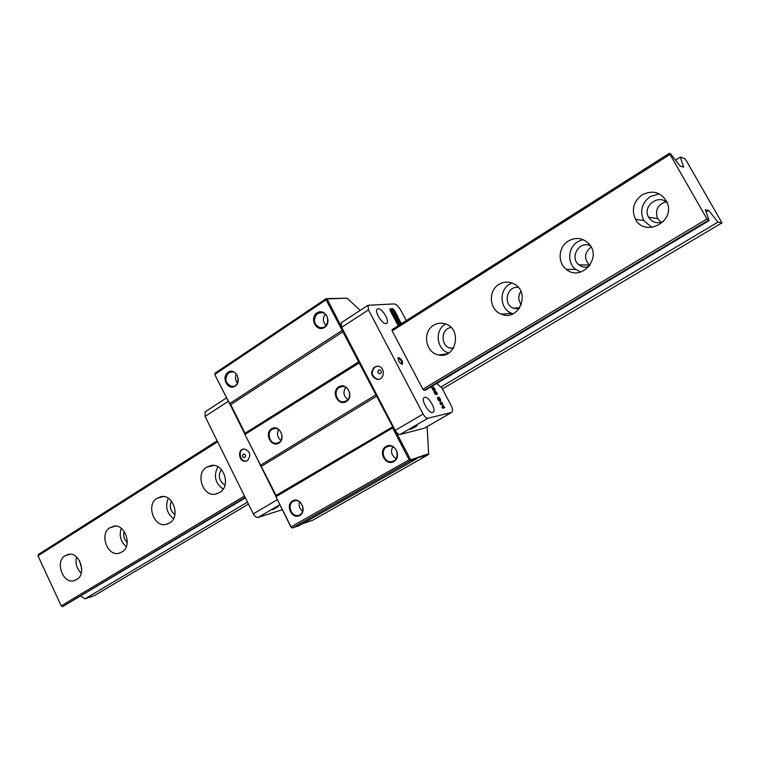 <?xml version="1.0" encoding="UTF-8"?>
<svg xmlns="http://www.w3.org/2000/svg" width="760" height="760" viewBox="0 0 760 760"><rect width="100%" height="100%" fill="white"/><g stroke="black" fill="none" stroke-linecap="round" stroke-linejoin="round"><path stroke-width="1.14" d="M717.924 222.138L708.728 210.444L705.375 209.741L709.118 220.6L706.99 218.956L669.389 153.311L670.462 153.681L680.067 165.956L683.667 167.114L680.295 157.111L684.836 158.697L686.156 160.398L722 222.851L717.924 222.138L440.772 387.096L436.81 383.43M661.162 222.376L657.637 218.605C654.806 210.52 657.514 204.896 665.779 201.732M589.846 265.43L589.351 265.05C583.822 258.59 584.411 252.576 591.119 246.99M521.312 304.684C518.139 300.361 517.987 295.897 520.847 291.279M722 222.851L442.387 388.92M248.463 504.098L94.43 595.583L84.968 598.88L247.494 502.142M708.728 210.444L706.154 211.993M80.873 596.267L84.968 598.88M245.157 497.429L62.52 606.689L245.385 497.895M708.149 220.428L424.118 390.355L425.752 390.041L709.118 220.6M706.99 218.956L422.854 389.205L392.169 330.875L392.131 329.574L669.389 153.311M244.483 496.071L61.218 605.881L62.52 606.689M217.141 440.819L38.313 554.515L38 555.826L61.218 605.881M669.797 154.555L392.169 330.875M217.607 441.75L38 555.826M81.747 568.632L79.448 560.614M65.36 555.674L68.276 554.401C79.534 551.294 87.201 574.598 76.513 579.547L73.967 580.688C62.671 584.202 54.654 560.842 65.36 555.674L70.205 554.239M76.561 557.023C75.126 563.303 76.674 568.708 81.215 573.23M127.262 542.535C124.108 539.41 123.082 535.686 124.203 531.373M110.19 527.63L113.563 526.214C125.314 523.346 132.829 546.858 121.771 551.997L118.845 553.28C107.036 556.624 99.094 533.007 110.19 527.63L115.653 526.1M121.248 528.304C118.94 535.534 120.631 541.671 126.293 546.697M174.952 514.7C170.392 511.033 169.224 506.492 171.437 501.087M157.31 498.151L161.253 496.584C173.508 494.047 180.756 517.712 169.347 523.042L165.927 524.476C153.596 527.563 145.834 503.747 157.31 498.151L163.514 496.536M168.292 498.265C164.958 506.378 166.715 513.181 173.565 518.69M225.036 485.155C218.975 481.061 217.73 475.845 221.321 469.499M206.9 467.124L211.584 465.386C224.304 463.344 231.144 487.065 219.412 492.575L215.365 494.171C202.511 496.869 195.044 472.929 206.9 467.124L213.987 465.443M217.892 466.763C213.341 475.684 215.108 483.141 223.193 489.126M445.208 324.254C434.273 330.391 436.705 349.904 448.78 352.991M451.117 327.522C440.543 328.548 440.363 346.617 450.87 348.184L453.349 348.337M433.637 325.27C437.133 323.152 440.847 322.639 444.79 323.712C462.536 328.054 456.513 359.147 438.843 354.967C425.609 353.181 421.866 331.863 433.637 325.27M511.964 282.976L509.542 284.192C498.56 290.405 500.014 309.272 511.765 313.338L513.047 313.776M518.358 287.413C506.996 285.608 502.559 304.285 513.361 308.209L519.099 308.769M498.959 284.401C503.928 281.504 508.962 281.352 514.073 283.926C531.24 292.419 518.491 322.022 501.248 314.146C489.297 309.994 487.806 290.738 498.959 284.401M582.939 239.6L577.781 241.699C567.986 247.37 566.894 262.951 575.785 269.448L580.725 272.051M590.378 245.737C579.471 240.236 569.154 257.545 578.892 264.812C581.894 267.149 585.238 267.748 588.933 266.608M568.337 240.996C575.728 236.996 582.483 237.814 588.582 243.456C602.861 257.402 581.144 282.273 566.333 269.344C557.279 262.703 558.372 246.791 568.337 240.996M642.143 194.826C653.201 189.611 661.561 192.214 667.232 202.644C675.469 221.787 644.917 237.538 635.559 219.364C631.208 209.722 633.403 201.542 642.143 194.826M659.319 193.838L650.275 196.555C641.697 203.119 639.54 211.128 643.806 220.552L651.852 227.43M667.451 203.262C659.233 193.116 641.811 206.15 648.593 217.189C652.184 222.556 657.106 224 663.356 221.549M675.507 160.132L680.295 157.111M343.349 330.524L327.047 298.88L347.073 298.167L360.202 310.356M376.903 395.115L359.708 361.998M427.12 426.673L428.611 453.72L410.675 459.876L393.537 427.148M347.073 298.167L326.125 298.642L215.052 373.179L214.909 374.347L326.097 299.801L392.597 426.626L392.625 427.937L275.966 496.707L290.861 527.003L292.324 527.991L291.127 527.079L275.966 496.707L276.051 495.397L244.91 434.473L245.034 433.238L230.802 404.728L229.577 403.74L214.918 374.822L244.995 433.618M359.708 362.615L244.91 434.473L276.022 495.805M416.527 458.213L428.507 454.546L312.93 520.135L302.204 523.878M229.358 403.75L342.75 329.973M230.575 404.738L343.738 331.255M260.129 465.424L376.305 394.582M261.335 466.374L377.273 395.837M290.861 527.003L409.165 459.781L410.343 460.798L416.442 458.926L299.212 525.578L292.324 527.991L410.343 460.798L410.675 459.876M327.047 298.88L326.125 298.642L326.097 299.801L327.019 299.697M228.076 372.191C220.77 376.969 227.82 391.087 235.106 386.222C242.497 381.453 235.343 367.232 228.076 372.191M316.986 312.882C309.006 318.108 316.549 332.738 324.51 327.427C332.585 322.212 324.928 307.458 316.986 312.882M359.404 361.418L245.034 433.238M271.577 428.792C264.005 433.428 271.234 447.858 278.797 443.127C286.453 438.51 279.12 423.976 271.577 428.792M338.741 386.849C330.647 391.799 338.257 406.628 346.332 401.584C354.512 396.644 346.788 381.7 338.741 386.849M393.224 426.531L276.051 495.397M393.556 427.804L392.625 427.937L409.165 459.781L409.839 459.154M386.051 446.452C377.653 451.24 385.472 466.412 393.851 461.529C402.344 456.75 394.411 441.455 386.051 446.452M292.562 500.916C284.886 505.295 292.173 519.906 299.829 515.442C307.601 511.081 300.2 496.356 292.562 500.916M428.611 453.72L428.507 454.546M416.546 458.08L416.442 458.926M272.184 429.286L274.949 428.45C281.456 427.88 284.639 439.365 278.834 442.5L276.279 443.308C269.705 444.077 266.332 432.506 272.184 429.286M280.905 440.363C277.409 437.351 276.621 433.76 278.559 429.571M339.34 387.372L342.998 386.46C349.619 386.565 352.203 397.765 346.341 400.947L342.95 401.85C336.224 401.992 333.412 390.649 339.34 387.372M347.918 399.579C343.51 396.14 342.788 392.055 345.743 387.305M228.693 372.695L232.085 371.811C239.989 372.115 239.837 387.324 231.952 386.498C225.197 383.467 224.105 378.86 228.693 372.695M236.218 374.062C234.925 377.245 235.325 380.209 237.424 382.935M317.594 313.424L322.382 312.569C330.847 314.25 328.349 329.859 319.988 327.721C313.519 324.083 312.721 319.314 317.594 313.424M325.251 314.117C322.534 318.117 322.781 321.917 325.992 325.527M386.65 446.956L389.262 446.12C398.05 444.952 400.368 460.864 391.533 461.633C384.104 463.02 379.915 450.414 386.65 446.956M392.72 446.766C390.402 451.706 391.542 455.658 396.14 458.622M293.16 501.381L294.889 500.736C302.784 498.836 306.356 513.94 298.348 515.356C291.384 517.322 286.71 504.688 293.16 501.381M299.563 501.837C298.519 505.666 299.535 508.829 302.613 511.328M424.118 390.355L422.854 389.205M424.412 428.184L399.959 434.539L427.804 418.266L451.449 412.49L424.412 428.184L451.772 412.357C453.017 411.217 452.722 408.756 450.87 404.985L441.36 386.983L440.772 387.096M427.804 418.266C426.322 418.304 424.755 416.898 423.111 414.048L368.486 309.861L367.963 305.283L341.278 322.753L341.696 327.332L395.248 430.426C396.862 433.238 398.44 434.606 399.959 434.539M406.258 320.587L400.843 310.356C398.544 306.365 396.292 304.228 394.098 303.915L367.963 305.283M444.818 407.664L442.5 408.196L441.959 407.17L443.166 405.251L440.382 404.197L439.897 403.275L442.225 402.762L442.577 403.408L440.629 403.845L443.688 405.517L442.5 407.464L444.467 407.008L444.818 407.664M390.345 310.574L398.183 325.726L390.193 310.584L389.994 308.864L392.711 308.674L394.469 310.346L396.406 314.013L392.863 308.969L390.165 309.149L390.345 310.574L398.287 325.66M435.09 390.516L434.644 388.787L433.494 387.818L434.53 390.498L433.058 390.241L431.718 387.695L433.846 389.832L433.115 387.153L434.872 388.74L435.119 390.498L434.767 388.797L432.943 387.239M437.599 397.527L439.631 401.299L440.382 401.327L440.144 399.304L438.681 397.955L439.195 399.522L438.055 397.347L438.919 397.166L440.401 399.209L440.772 402.021L438.007 399.779L437.599 397.527M437.19 394.487L436.734 392.758L435.594 391.79L436.63 394.478L435.166 394.231L433.817 391.675L435.955 393.822L435.214 391.134L436.971 392.711L437.219 394.478L436.867 392.768L435.043 391.21M395.96 315.865L397.841 319.428L397.1 319.485L395.846 317.119L396.188 319.513L393.005 314.858L393.747 314.811L394.981 317.148L394.639 314.754L395.96 315.865L394.592 314.801M398.097 323.836L396.568 319.798C398.687 320.596 399.655 322.126 399.494 324.397L398.097 323.836M398.838 325.308L399.38 324.966M398.202 318.478L396.995 316.787L398.202 317.955L397.841 316.73L398.202 318.478M400.824 324.045L400.159 322.8L401.479 323.627M398.886 320.378L400.634 322.031L398.886 320.378M396.483 315.656L396.207 315.048L396.919 315.001L397.793 316.654L396.483 315.656M399.095 319.105L399 320.283L398.05 318.582L399.095 319.105L398.022 318.649M400.672 322.107L400.966 322.658L399.865 322.231M396.036 314.972L395.779 314.488L396.625 314.431L396.881 314.925L396.036 314.972M392.359 311.904L394.43 312.968L395.228 314.488L393.338 314.022L391.409 310.45L392.74 309.776L393.547 311.296L392.359 311.904M398.648 357.476L398.126 357.856C398.145 360.848 399.484 363.014 402.154 364.353C403.265 361.893 402.097 359.594 398.648 357.476M424.707 397.299C428.754 396.036 436.858 410.552 433.077 412.3C429.505 414.922 420.261 399.361 424.26 397.47L424.707 397.299M378.157 308.74C382.29 308.142 390.099 321.575 386.631 323.323C383.258 326.03 373.587 310.983 377.416 308.978L378.157 308.74M390.241 310.64L390.117 309.187M395.077 314.459L394.326 313.034L392.245 311.98M393.442 311.353L392.644 309.842L391.372 310.488M396.273 314.022L394.373 310.412L392.616 308.74L390.051 308.883M440.629 403.845L443.583 405.584L442.396 407.522L444.362 407.065L444.695 407.692M439.916 403.313L442.12 402.819L442.453 403.437M396.748 314.925L395.808 314.545M400.834 322.667L400.577 322.173M399.247 319.666L398.99 319.172M398.933 320.283L398.8 319.694M397.67 316.663L396.844 315.514M397.052 315.495L396.169 315.106M399.978 322.078L399.912 321.195M400.501 322.041L399.437 320.387M399.599 321.204L399.057 320.425M401.375 323.694L400.719 322.81M400.881 323.627L400.188 322.848M398.43 318.469L397.613 316.806M398.05 317.974L397.356 316.901M397.869 317.946L397.024 316.844M397.461 321.299L398.506 322.952M397.413 321.508L398.563 322.933L397.413 321.508M399.437 324.425C399.551 322.212 398.582 320.673 396.53 319.837M397.708 319.438L395.856 315.932M394.981 317.148L393.651 314.877L393.034 314.916M396.131 319.542L395.846 317.119M435.452 391.865L436.487 394.459M435.955 393.822L435.176 393.67M434.093 391.628L435.072 393.727M438.681 397.955L439.346 399.484M437.522 397.632L438.168 399.779L439.527 401.365L440.325 401.356M438.073 397.385L438.815 397.224L440.296 399.266L440.714 402.049M433.352 387.885L434.387 390.478M433.846 389.832L433.077 389.68M431.993 387.638L432.972 389.747M415.15 426.16L411.768 427.918M416.727 425.562L410.162 429.21C410.647 429.647 418.769 425.22 416.917 425.524L416.727 425.562M397.993 358.71L398.44 358.378C400.985 359.727 402.059 361.608 401.651 364.002L402.154 364.353M379.344 369.797L378.765 370.025C377.435 371.621 377.691 372.865 379.544 373.74L379.943 373.74M378.698 370.034L379.753 369.797C381.947 371.383 381.852 372.704 379.487 373.749C377.634 372.865 377.368 371.63 378.698 370.034M376.846 366.206L375.05 366.928C370.614 372.315 371.516 376.447 377.748 379.316L378.851 379.316M374.462 367.013L378.024 366.234C385.558 366.918 384.665 380.494 377.169 379.411C370.927 376.533 370.025 372.4 374.462 367.013M275.984 496.461L260.737 465.899M244.938 434.235L229.966 404.244M226.442 397.917L205.114 411.873L205.076 416.433L253.28 513.846C254.771 516.486 256.376 517.683 258.087 517.446L282.226 509.713M276.45 507.195L273.923 508.469M272.64 509.713L278.474 506.454L272.64 509.713M243.608 453.976L243.238 454.138C242.05 455.82 242.402 456.978 244.302 457.634L244.454 457.605M244.815 457.453L244.235 457.644C242.06 456.579 241.908 455.354 243.77 453.957C245.66 454.613 246.012 455.781 244.815 457.453M243.656 448.989C237.69 450.499 240.075 461.994 246.173 461.111L246.468 461.073M247.427 460.626L245.508 461.272C238.782 462.194 237.167 449.122 243.988 448.951C250.268 451.193 251.417 455.078 247.427 460.626M423.111 414.048L395.248 430.426M341.696 327.332L368.486 309.861M258.087 517.446L279.765 504.773M205.076 416.433L228.171 401.375M277.257 499.757L253.28 513.846M73.967 580.688L74.984 580.364M118.845 553.28L120.127 552.881M165.927 524.476L167.57 523.991M215.365 494.171L217.521 493.582M438.852 354.967L447.393 353.77M453.663 347.823L450.87 348.184M501.248 314.146L511.765 313.338M519.774 307.781L513.361 308.209M566.333 269.344L575.785 269.448M589.351 265.05L578.892 264.812M635.559 219.355L643.806 220.552M657.647 218.605L648.593 217.198M278.017 442.909L276.279 443.308M345.543 401.365L342.95 401.85M233.994 386.213L231.952 386.498M323.276 327.465L319.988 327.721M395.181 460.541L391.533 461.633M299.392 515.005L298.348 515.356M398.002 358.691L398.126 357.856M377.169 379.411L377.748 379.316M245.508 461.272L246.173 461.111"/></g></svg>
